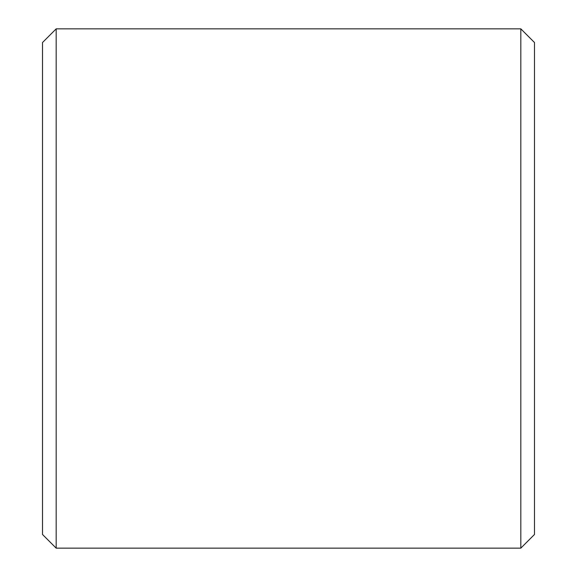 <?xml version="1.0" encoding="UTF-8"?>
<svg xmlns="http://www.w3.org/2000/svg" width="577" height="577" viewBox="0 0 577 577"><rect width="100%" height="100%" fill="white"/><g stroke="black" fill="none" stroke-linecap="round" stroke-linejoin="round"><path stroke-width="0.87" d="M534.482 42.518L534.482 534.482L520.822 548.15L520.822 28.85L534.482 42.518M56.178 548.15L42.518 534.482L42.518 42.518L56.178 28.85L56.178 548.15L520.822 548.15M56.178 28.85L520.822 28.85"/></g></svg>

